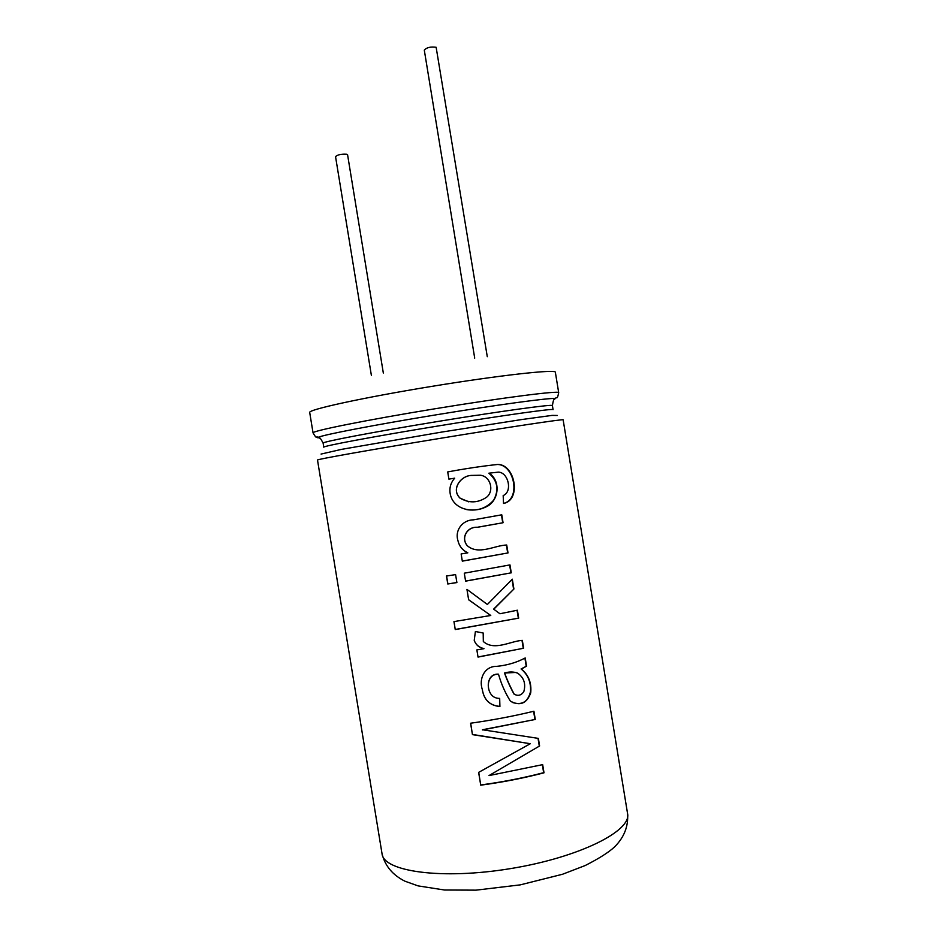 <?xml version="1.0" encoding="UTF-8"?>
<svg xmlns="http://www.w3.org/2000/svg" width="937" height="937" viewBox="0 0 937 937"><rect width="100%" height="100%" fill="white"/><g stroke="black" fill="none" stroke-linecap="round" stroke-linejoin="round"><path stroke-width="1.41" d="M383.327 373.02L347.58 154.769L346.795 154.218C341.408 153.891 337.66 154.687 335.54 156.631L371.403 375.538M487.287 356.692L436.138 47.283C430.587 46.545 426.64 47.482 424.297 50.118L474.708 358.133M503.509 503.462C521.64 500.042 515.139 464.506 497.91 464.436C482.005 466.134 465.267 468.641 447.71 471.932L448.893 479.123L454.691 478.175C450.369 483.129 448.975 488.798 450.498 495.169C454.433 510.22 473.49 513.054 485.378 507.175C498.8 502.033 501.482 481.161 489.149 473.162L498.379 472.131C508.369 472.318 512.785 491.784 503.181 495.556L503.509 503.462M467.844 552.83L461.145 553.954L462.316 561.146L508.018 552.935L506.718 545.018C494.642 545.322 478.631 555.477 467.317 545.732C460.512 537.615 467.586 526.477 477.519 527.285L503.064 522.729L501.775 514.811L473.326 519.859C462.655 519.965 454.632 530.155 457.935 540.602C459.259 546.283 462.573 550.359 467.844 552.83L467.774 552.783C462.761 550.429 459.54 546.587 458.088 541.246M464.295 573.186L509.974 564.906L511.262 572.823L465.595 581.163L464.295 573.186M456.893 582.568L455.581 574.604L446.469 576.021L447.781 583.985L456.893 582.568M487.381 604.47L466.942 589.385L468.641 599.785L490.765 615.48L453.941 621.606L455.241 629.57L518.688 618.127L517.388 610.21L499.901 613.758L493.787 609.214L513.921 588.998L512.305 579.183L487.381 604.47M522.331 640.369C510.454 641.072 494.256 651.309 483.328 641.505L483.187 633.014L475.399 631.503L474.227 640.358C475.844 644.879 479.088 647.654 483.984 648.685L476.851 649.903L478.034 657.083L523.619 648.24L522.331 640.369M525.2 657.961C516.592 662.541 507.046 665.34 496.551 666.383C484.698 666.125 478.643 678.716 482.274 689.363C483.89 699.869 489.77 705.584 499.913 706.521L499.679 698.393C495.298 698.44 492.089 696.542 490.074 692.736C486.303 685.509 488.47 673.738 498.507 674.265C501.283 684.022 505.242 692.97 510.372 701.11C520.023 706.322 526.805 703.582 530.717 692.888C531.701 682.932 528.597 674.98 521.382 669.041L526.547 666.137L525.2 657.961M482.45 729.946L535.273 719.44L533.926 711.218C513.804 716.102 492.698 720.108 470.585 723.223L472.447 734.643L530.319 743.72L478.631 772.381L480.728 785.183C502.864 782.184 523.947 778.061 544.01 772.814L542.664 764.639L488.985 775.59L539.607 745.969L538.377 738.403L482.45 729.759L535.273 719.44M320.653 438.821L318.404 437.263C323.113 434.827 374.859 424.848 436.209 414.81C497.547 404.749 549.785 397.71 555.02 398.518C554.282 401.188 553.954 396.07 552.408 405.58L553.076 409.645C554.095 408.216 501.963 415.513 438.036 425.984C374.109 436.443 322.375 446.164 323.792 447.195L323.124 443.119C321.684 441.913 373.383 432.016 437.31 421.556C501.236 411.085 553.392 403.964 552.408 405.58M317.983 437.872L315.746 436.724M472.201 475.399L480.365 475.246C490.379 476.254 494.549 490.695 486.701 497.149C477.999 503.075 469.121 503.392 460.067 498.109C450.638 489.079 461.262 475.129 472.201 475.399M523.806 691.682C526.008 683.764 523.947 677.592 517.611 673.129C513.499 671.63 509.178 671.595 504.633 673.035C507.362 680.485 510.56 687.535 514.214 694.188C518.02 696.261 521.206 695.418 523.806 691.682M470.69 723.212L472.447 734.643M472.529 734.456L530.319 743.72M478.737 772.334L480.728 785.183M480.81 784.96C502.782 781.985 523.724 777.886 543.647 772.674L544.01 772.814M543.647 772.674L542.347 764.721M539.607 745.969L488.985 775.59M539.255 745.852L538.025 738.356M534.91 719.335L533.598 711.3M490.063 692.712L490.004 692.619C486.256 685.439 488.329 673.621 498.343 674.148L498.507 674.265M512.152 702.375C521.897 705.584 528.023 701.942 530.541 691.471C531.033 682.066 527.882 674.57 521.077 668.959L521.382 669.041M521.077 668.959L526.547 666.137M526.196 666.066L524.907 658.207M482.391 689.913C484.148 700.021 489.946 705.514 499.784 706.381L499.913 706.521M515.971 672.438L504.633 673.035M504.434 672.93C507.14 680.379 510.337 687.43 514.003 694.083L514.19 694.176M499.784 706.381L499.55 698.381M474.274 640.557C475.961 644.879 479.17 647.549 483.902 648.568L483.984 648.685M478.011 656.966L523.619 648.24M523.268 648.181L522.003 640.439M468.629 599.703L482.977 609.964M454.047 621.582L455.241 629.57M455.335 629.441L518.688 618.127M518.337 618.08L517.06 610.28M493.787 609.214L499.901 613.758M493.6 609.144L513.921 588.998M513.57 588.963L512.024 579.488M487.252 604.377L479.557 598.696M456.869 582.486L447.781 583.985M447.874 583.892L446.586 576.009M465.584 581.081L511.262 572.823M510.923 572.8L509.646 564.964M462.304 561.076L508.018 552.935M507.678 552.935L506.39 545.088M467.317 545.732L467.282 545.732C460.512 537.709 467.317 526.5 477.296 527.273L503.064 522.729M502.736 522.741L501.447 514.87M448.882 479.112L454.691 478.175M466.767 509.634C477.718 511.274 486.69 508.1 493.705 500.112C499.187 489.723 497.57 480.751 488.868 473.197L489.149 473.162M503.509 503.415C521.183 499.398 514.448 464.529 497.512 464.483M468.781 501.857L460.044 498.144C450.603 489.219 461.074 475.118 472.025 475.41M382.05 853.818L317.502 460.032C316.027 459.47 371.392 449.608 440.062 438.375C508.744 427.12 564.367 418.804 563.137 419.811L627.567 813.609C631.784 830.943 579.171 857.472 510.524 868.611C441.901 879.948 383.573 871.586 382.05 853.818C385.06 865.952 392.685 875.076 404.948 881.202L418.078 885.887L444.525 890.009L476.043 890.15L520.269 884.868L562.54 874.256L585.121 865.565C598.872 858.597 608.663 852.389 614.496 846.966C624.171 837.373 628.528 826.247 627.567 813.609M321.063 454.07L341.466 449.373L441.772 432.062L521.651 419.553L552.069 415.396L557.316 415.466M558.698 392.673L555.36 372.247C556.227 369.037 500.241 375.151 431.559 386.407C362.877 397.639 307.863 409.703 309.702 412.479L313.052 432.894C311.365 431.079 366.531 419.963 435.213 408.731C503.883 397.464 559.717 390.413 558.698 392.673C557 400.462 557.316 396.421 555.02 398.518M323.124 443.119C318.639 434.604 319.962 439.558 318.404 437.263C315.558 436.01 317.163 439.746 313.052 432.894"/></g></svg>
